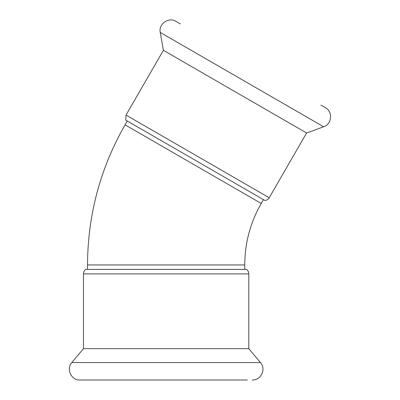 <?xml version="1.0" encoding="UTF-8"?>
<svg xmlns="http://www.w3.org/2000/svg" width="400" height="400" viewBox="0 0 400 400"><rect width="100%" height="100%" fill="white"/><g stroke="black" fill="none" stroke-linecap="round" stroke-linejoin="round"><path stroke-width="0.6" d="M264.97 200.505C266.825 200.265 268.24 199.345 269.215 197.75L126.015 115.075L125.75 120.13L264.97 200.505L127.285 121.01L125.07 124.845C100.27 168.255 87.755 214.96 87.525 264.955L87.525 269.38M83.46 273.89L248.81 273.89C248.765 272.02 248 270.52 246.515 269.38L85.76 269.38C84.27 270.52 83.505 272.02 83.46 273.89L83.46 348.665L71.795 362.57C65.885 368.915 71.265 380.445 79.925 380L84.965 380M248.81 273.89L248.81 348.665L83.46 348.665M247.31 380L79.925 380M126.015 115.075L163.405 50.315L306.6 132.99L323.655 126.785C331.945 124.245 333.055 111.57 325.33 107.625L320.965 105.105M163.405 50.315L160.25 32.445C158.305 23.995 168.73 16.695 176.005 21.41L180.37 23.93M263.435 199.62L261.225 203.455L125.07 124.845M261.225 203.455C250.335 222.51 244.845 243.01 244.745 264.955L87.525 264.955M248.81 348.665L260.48 362.57L71.795 362.57M160.25 32.445L323.655 126.785M244.745 269.38L244.745 264.955M260.48 362.57C266.385 368.915 261.01 380.445 252.35 380M269.215 197.75L306.6 132.99"/></g></svg>
